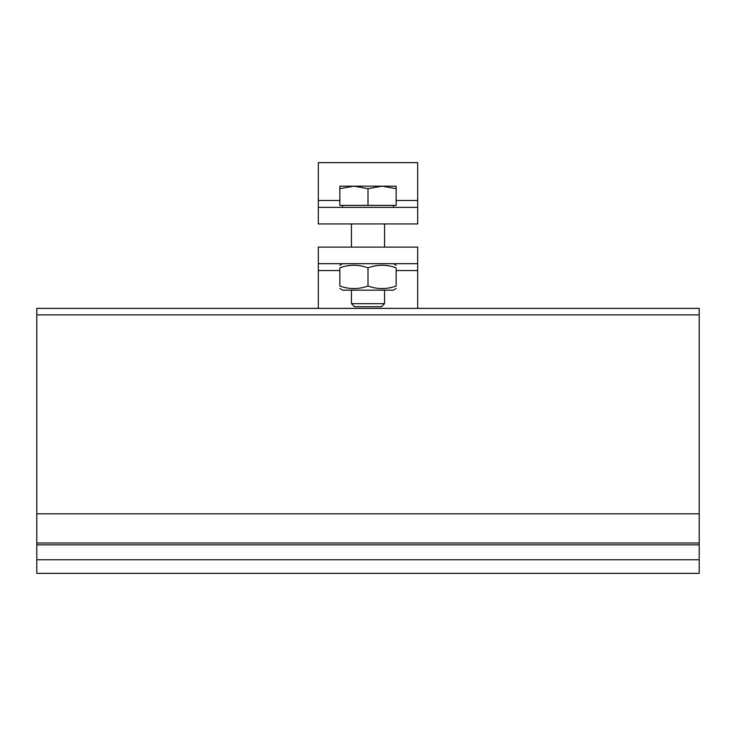 <?xml version="1.0" encoding="UTF-8"?>
<svg xmlns="http://www.w3.org/2000/svg" width="736" height="736" viewBox="0 0 736 736"><rect width="100%" height="100%" fill="white"/><g stroke="black" fill="none" stroke-linecap="round" stroke-linejoin="round"><path stroke-width="1.1" d="M36.8 314.87L36.8 573.344L699.2 573.344L699.2 308.384L36.8 308.384L36.8 314.87L699.2 314.87M396.152 288.54L393.337 290.168L342.663 290.168L339.848 288.54M396.152 286.028C396.152 289.414 396.152 289.414 396.152 286.028C396.152 289.414 396.152 289.414 396.152 286.028L396.152 267.812C386.768 264.426 377.384 264.426 368 267.812C358.616 264.426 349.232 264.426 339.848 267.812C339.848 264.426 339.848 264.426 339.848 267.812C339.848 264.426 339.848 264.426 339.848 267.812L339.848 286.028C349.232 289.414 358.616 289.414 368 286.028C377.384 289.414 386.768 289.414 396.152 286.028M339.848 286.028C339.848 289.414 339.848 289.414 339.848 286.028C339.848 289.414 339.848 289.414 339.848 286.028M396.152 267.812C396.152 264.426 396.152 264.426 396.152 267.812C396.152 264.426 396.152 264.426 396.152 267.812M368 286.028L368 267.812M417.68 247.112L417.68 263.672L318.32 263.672L318.32 247.112L417.68 247.112M417.68 308.384L417.68 263.672M318.32 263.672L318.32 308.384M384.56 303.683L351.44 303.683L354.485 306.728L381.515 306.728L384.56 303.683L384.56 290.168M396.152 188.683L382.076 186.171L396.152 186.171L396.152 205.381L339.848 205.381L339.848 186.171L382.076 186.171L368 188.683L353.924 186.171L339.848 188.683M368 205.381L368 188.683M417.68 207.368L417.68 223.928L318.32 223.928L318.32 207.368L417.68 207.368L417.68 162.656L318.32 162.656L318.32 207.368M36.8 559.756L699.2 559.756M36.8 544.861L699.2 544.861M36.8 543.002L699.2 543.002M36.8 513.829L699.2 513.829M318.32 270.554L339.848 270.554M396.152 270.554L417.68 270.554M417.68 200.486L396.152 200.486M339.848 200.486L318.32 200.486M342.663 263.672L339.848 265.3M393.337 263.672L396.152 265.3M351.44 223.928L351.44 247.112M384.56 223.928L384.56 247.112M351.44 290.168L351.44 303.683M342.498 205.381L342.498 207.368M393.502 205.381L393.502 207.368"/></g></svg>
